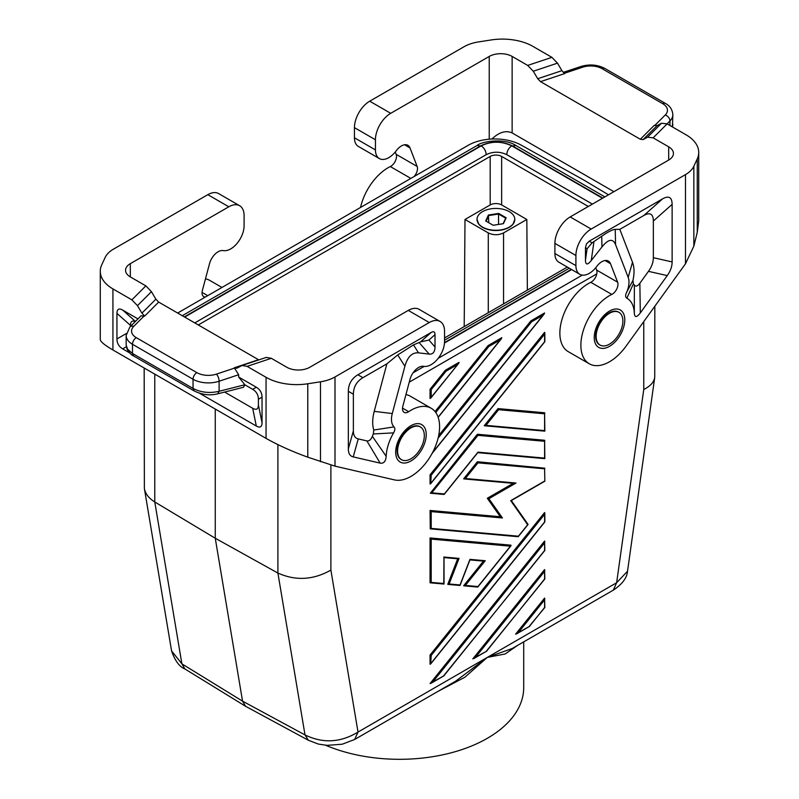 <?xml version="1.0" encoding="UTF-8"?>
<svg xmlns="http://www.w3.org/2000/svg" width="799" height="799" viewBox="0 0 799 799"><rect width="100%" height="100%" fill="white"/><g stroke="black" fill="none" stroke-linecap="round" stroke-linejoin="round"><path stroke-width="1.2" d="M154.776 374.132L154.776 501.972L215.261 538.246L242.546 701.152L245.593 706.296L308.384 740.264L305.008 734.93C322.906 743.619 340.574 742.661 358.012 732.064L354.656 739.475L455.69 681.148L487.32 657.397L512.249 648.488L613.282 590.161L616.638 582.741L627.535 571.195C626.975 577.907 622.221 584.229 613.282 590.161M500.264 339.895L501.832 337.667L488.089 345.597L488.808 346.506L500.264 339.895L438.122 417.198M437.822 691.465L464.858 677.232L487.32 657.397L505.118 653.991L517.642 645.372M443.954 557.572L443.795 583.5L431.19 582.381L431.19 539.105L510.421 546.176L477.972 586.556L465.368 585.427L485.223 560.728L469.962 559.37L460.034 584.958L449.128 583.979L459.055 558.391L443.795 557.033M457.697 558.751L459.055 558.391M457.677 558.801L447.77 584.339L449.128 583.979M608.498 194.806L583.739 180.005L521.098 145.078A37.803 21.823 0 0 0 468.114 145.348L177.648 313.048M184.879 668.953L181.882 663.849L171.565 650.885C175.001 660.793 179.435 666.815 184.879 668.953L245.593 706.296M446.052 371.195L445.323 370.297L459.065 362.356L458.656 363.395L431.19 397.313L431.19 389.672L446.052 371.195L457.497 364.584M215.261 409.048L215.261 538.246L277.902 573.053L305.008 734.93L242.546 701.152L181.882 663.849L154.776 501.972C148.824 498.326 145.358 493.822 144.369 488.469L144.17 368.009M464.199 326.601L464.998 219.475L490.187 204.934A8.1 4.674 180 0 1 501.642 204.934L526.831 219.475L527.36 290.137M198.282 324.963L490.187 156.434A8.1 4.674 180 0 1 501.642 156.434L588.304 206.462M277.902 444.614L277.902 573.053C295.68 581.023 313.348 580.034 330.886 570.087L358.012 732.064L616.638 582.741L643.764 389.453C650.276 386.257 653.932 382.242 654.731 377.378L627.535 571.185M510.421 546.176L511 545.188L430.052 537.957L430.052 582.761L431.19 582.381M424.319 435.615A18.896 10.916 -60 0 1 418.596 451.595A18.896 10.916 -60 0 1 401.507 459.705A18.896 10.916 -60 0 1 397.592 451.055A18.896 10.916 -60 0 1 405.842 432.029A18.896 10.916 -60 0 1 420.404 426.966A18.896 10.916 -60 0 1 424.319 435.615M401.258 459.545A18.896 10.916 -60 0 1 400.998 459.405A18.896 10.916 -60 0 1 397.083 450.756A18.896 10.916 -60 0 1 410.446 427.605A18.896 10.916 -60 0 1 419.894 426.676A18.896 10.916 -60 0 1 420.144 426.826M567.3 267.076L444.554 337.937M325.642 745.247A124.205 71.71 0 0 0 455.41 751.629A124.205 71.71 0 0 0 523.705 687.599L523.705 641.877M464.998 219.475L488.279 232.909L488.279 312.699M526.831 219.475L503.55 232.909C498.456 235.315 493.373 235.315 488.279 232.909M477.412 221.583A18.796 10.846 0 0 0 478.761 224.12A18.796 10.846 0 0 0 509.203 227.355A18.796 10.846 0 0 0 513.068 224.12A18.796 10.846 0 0 0 514.416 221.583M654.83 306.257L654.731 377.378M543.03 315.206L544.598 312.978L530.856 320.908L531.575 321.817L543.03 315.206L432.459 452.753M413.083 372.803L424.199 366.391M438.192 358.312L582.281 275.116M596.793 273.877L409.258 382.152M596.144 336.419A18.896 10.916 120 0 0 600.059 345.068A18.896 10.916 120 0 0 617.148 336.958A18.896 10.916 120 0 0 622.88 320.988A18.896 10.916 120 0 0 618.965 312.329A18.896 10.916 120 0 0 604.394 317.393A18.896 10.916 120 0 0 596.144 336.419M458.656 363.395L430.741 398.122L430.052 398.461L430.052 389.293L431.19 389.672M430.741 398.122L431.19 397.313M483.505 561.058L485.223 560.728M483.465 561.108L463.65 585.757L465.368 585.427M469.782 559.879L469.962 559.37M477.393 586.985L477.972 586.556M354.446 127.64L375.44 139.765L375.44 149.912L354.446 137.788L354.446 127.64A21.603 12.474 -60 0 1 369.717 101.193L463.999 46.751A32.399 18.707 180 0 1 478.521 41.918L491.225 39.95A43.196 24.939 180 0 1 532.953 46.402L551.899 57.348L557.492 63.161L561.917 70.662L564.713 73.568L540.514 81.638L640.329 139.266L654.311 125.293L657.098 125.613L661.532 123.226L667.125 123.875L653.153 137.847L668.693 146.826A16.2 9.348 180 0 1 673.437 153.438A16.2 9.348 180 0 1 668.693 160.05L570.186 216.928A21.603 12.474 -60 0 0 554.906 243.385L554.906 253.523A18.896 10.916 120 0 0 558.821 262.172L579.824 274.297A18.896 10.916 120 0 0 596.164 267.176L597.153 265.927A12.964 7.481 120 0 1 608.359 261.043A12.964 7.481 120 0 1 610.486 263.67L617.627 282.197A8.1 4.674 120 0 1 611.784 294.422A40.499 23.381 120 0 0 583.51 329.847A40.499 23.381 120 0 0 589.263 363.775A40.499 23.381 120 0 0 625.937 346.307L685.472 263.8L693.852 246.152L697.257 232.319L698.726 220.744L698.726 152.449A43.196 24.939 180 0 1 697.257 158.901L693.852 166.232A32.399 18.707 -0 0 1 685.472 174.621L591.18 229.053L570.186 216.928M375.44 139.765A21.603 12.474 -60 0 1 390.721 113.318L489.228 56.439A16.2 9.348 180 0 1 512.139 56.439L527.69 65.418L533.283 71.221L537.717 78.731L561.917 70.662M430.052 537.957L431.19 539.105M530.856 320.908L438.691 435.565M488.089 345.597L435.065 411.565M445.323 370.297L430.052 389.293M194.766 322.926L486.192 154.676C493.053 151.41 499.924 151.41 506.786 154.676L592.399 204.105M604.893 196.894L516.024 145.578C504.858 137.798 481.447 141.283 476.953 145.578L480.469 145.927L184.329 316.903M516.024 145.578L512.509 145.927C501.832 140.854 491.145 140.854 480.469 145.927M486.192 154.706C485.972 150.991 484.324 148.045 481.228 145.857L184.649 317.083M602.516 198.262L511.75 145.857C508.653 148.045 507.005 150.991 506.786 154.706M414.092 176.539A8.1 4.674 -60 0 0 417.158 166.462L410.017 147.935A12.964 7.481 120 0 0 407.889 145.298A12.964 7.481 120 0 0 396.684 150.192L395.705 151.44A18.896 10.916 120 0 1 379.355 158.562L358.361 146.437A18.896 10.916 120 0 1 354.446 137.788M482.546 211.635A18.896 10.916 0 0 0 477.013 219.355A18.896 10.916 0 0 0 488.678 229.433A18.896 10.916 0 0 0 509.283 227.066A18.896 10.916 0 0 0 514.816 219.355A18.896 10.916 0 0 0 503.15 209.278A18.896 10.916 0 0 0 482.546 211.635M498.656 213.443L488.419 215.031L485.672 220.943L493.173 225.268L503.41 223.68L506.157 217.767L498.656 213.443L498.536 214.032L505.697 218.167L506.157 217.767M486.132 221.203L488.748 215.55L498.536 214.032L498.536 224.439M488.419 215.031L488.748 222.711M505.697 218.167L503.12 223.73M405.952 394.546A40.499 23.381 -60 0 1 410.207 396.134L431.2 408.259A40.499 23.381 -60 0 1 432.888 451.924A40.499 23.381 -60 0 1 394.526 479.909L335.001 466.147L307.775 457.178C291.885 451.395 277.982 445.123 266.047 438.371L112.929 349.972C104.679 345.158 100.464 341.692 100.275 339.565L100.275 271.27A43.196 24.939 180 0 1 101.743 264.809L105.148 257.488A32.399 18.707 -0 0 1 113.528 249.098L207.82 194.666L228.814 206.791L130.307 263.66L130.307 276.893A16.2 9.348 180 0 1 125.563 270.282A16.2 9.348 180 0 1 130.307 263.66M402.516 408.129L408.679 411.685A8.1 4.674 120 0 1 404.174 412.374A8.1 4.674 120 0 1 402.846 406.202L409.977 379.435A12.964 7.481 -60 0 1 423.32 366.282L424.299 366.401A18.896 10.916 -60 0 0 437.772 358.841A18.896 10.916 -60 0 0 444.554 341.483L444.554 331.345A21.603 12.474 120 0 0 440.079 321.458L419.085 309.333A21.603 12.474 120 0 0 408.279 310.402L309.772 367.28A16.2 9.348 180 0 1 286.861 367.28L271.31 358.302L266.307 357.403L242.097 365.473L236.784 368.239L234.287 367.79L238.651 374.721L238.651 377.038L256.309 387.225L252.674 389.323L244.943 384.858L238.651 377.038M408.679 411.685A40.499 23.381 -60 0 1 431.2 408.259M348.334 448.888C348.364 453.442 349.992 456.109 353.218 456.898L380.164 463.13C383.8 463.68 385.797 461.393 386.167 456.259A35.096 20.265 120 0 1 393.597 432.868C395.106 430.222 395.245 428.234 394.017 426.896A18.896 10.916 120 0 1 392.279 413.562L404.893 366.272C407.58 356.803 412.114 352.329 418.506 352.848L429.223 354.117C432.968 354.406 434.896 352.029 435.016 346.996L435.016 334.651C434.966 331.795 433.687 331.066 431.19 332.444L357.882 374.771C351.64 378.516 348.454 384.029 348.334 391.31L348.334 448.888L353.368 430.891L353.368 394.217C353.488 386.936 356.674 381.423 362.916 377.677L386.896 363.825L397.732 354.936L413.483 344.898L418.506 352.848M440.079 321.458A21.603 12.474 120 0 0 429.283 322.526L408.279 310.402M271.31 358.302L247.101 366.371L266.047 377.308A43.196 24.939 180 0 0 307.775 383.77L320.479 381.802A32.399 18.707 180 0 0 335.001 376.958L429.283 322.526M413.483 344.898L420.554 341.882L428.923 340.054L435.016 334.651M394.017 426.896L373.782 430.022L373.323 433.967A51.935 29.982 120 0 0 372.354 436.334C370.936 439.76 369.108 441.278 366.861 440.898L358.252 438.901C355.026 438.112 353.398 435.445 353.368 430.891M386.896 363.825L374.222 411.355A35.735 20.634 120 0 0 373.782 430.022M393.597 432.868L373.323 433.967M386.167 456.259L372.354 436.334M247.101 366.371L242.097 365.473M100.275 271.27A43.196 24.939 180 0 0 112.929 288.908L131.875 299.845L137.468 305.657L151.44 291.675L145.847 285.872L130.307 276.893M151.44 291.675L155.875 299.186L158.671 302.082L144.689 316.064L141.053 315.825L129.907 326.971A5.403 3.815 -135 0 1 133.723 326.382A16.2 9.348 0 0 0 136.299 337.667A5.403 3.116 120 0 0 132.474 344.279L193.038 379.245A21.603 12.474 0 0 0 219.116 381.233L238.651 374.721M258.826 359.9L158.671 302.082M137.468 305.657L141.902 313.158L144.689 316.064M224.609 392.069L252.674 408.269L256.309 426.027C260.055 428.104 261.962 427.006 262.042 422.721L262.042 397.153C261.962 392.778 260.055 389.473 256.309 387.225M256.309 426.027L199.43 393.188M129.578 352.858L122.666 348.873C118.921 346.626 117.014 343.31 116.944 338.946L116.944 313.378L130.497 325.403C130.557 321.518 132.145 320.249 135.271 321.598M137.967 318.901L122.666 310.072C118.921 307.995 117.014 309.093 116.944 313.378M130.497 326.372L130.497 325.403M252.674 408.269C256.419 410.346 258.327 409.248 258.407 404.963L258.407 399.25C258.327 394.876 256.419 391.57 252.674 389.323M217.747 393.807C209.967 395.795 202.107 394.826 194.157 390.911L193.038 388.434C200.978 392.519 209.668 393.468 219.116 391.28L217.747 393.807L243.395 387.305L244.943 384.858M194.157 390.911L133.593 355.945C131.885 355.455 129.738 353.258 127.121 349.333L126.152 344.988L127.55 349.163L132.474 353.468L132.474 344.279A21.603 12.474 0 0 1 126.152 335.46L129.907 326.971M205.443 296.998A8.1 4.674 -60 0 1 203.705 296.629A8.1 4.674 -60 0 1 202.377 290.466L209.518 263.69A12.964 7.481 -60 0 1 222.851 250.546L223.83 250.666A18.896 10.916 -60 0 0 237.303 243.096A18.896 10.916 -60 0 0 244.095 225.747L244.095 215.61A21.603 12.474 120 0 0 239.62 205.713L218.616 193.588A21.603 12.474 120 0 0 207.82 194.666M239.62 205.713A21.603 12.474 120 0 0 228.814 206.791M205.483 278.811A40.499 23.381 -60 0 1 209.738 280.399L221.972 287.46M618.706 312.189A18.896 10.916 120 0 0 618.446 312.039A18.896 10.916 120 0 0 608.998 312.968A18.896 10.916 120 0 0 595.635 336.119A18.896 10.916 120 0 0 599.55 344.769A18.896 10.916 120 0 0 599.809 344.918M375.44 149.912A18.896 10.916 120 0 0 379.355 158.562M417.158 166.462L396.154 154.337A8.1 4.674 -60 0 1 390.321 166.562A40.499 23.381 120 0 0 360.549 207.45M396.154 154.337L395.255 151.99M661.532 123.226L647.56 137.198L653.153 137.847M647.56 137.198L643.125 139.585L640.329 139.266M540.514 81.638L537.717 78.731M512.139 56.439L512.139 132.944L613.902 191.69M698.726 152.449A43.196 24.939 180 0 0 686.071 134.811L667.125 123.875M672.408 126.921L672.848 114.706C672.378 109.563 669.892 105.798 665.407 103.411A5.403 3.116 -60 0 0 662.701 103.68L602.136 68.714A16.2 9.348 -0 0 0 582.581 67.226A5.403 2.207 -108.4 0 0 580.873 66.517C589.442 63.97 597.422 64.619 604.843 68.444L665.407 103.411M554.906 253.523L575.909 265.648L575.909 255.51A21.603 12.474 -60 0 1 591.18 229.053M595.724 267.725L596.623 270.072A8.1 4.674 120 0 1 590.791 282.297A40.499 23.381 120 0 0 562.506 317.722A40.499 23.381 120 0 0 568.259 351.65L589.263 363.775M653.352 257.687C653.322 262.282 651.694 266.826 648.468 271.34L639.859 283.285L640.309 312.938C636.663 317.682 634.666 317.712 634.306 312.998A35.096 20.265 120 0 0 626.865 298.197C625.367 297.288 625.227 295.45 626.446 292.704A18.896 10.916 120 0 0 628.184 277.373L615.57 244.644C612.893 238.262 608.349 239.031 601.957 246.941L591.24 260.574C587.495 265.188 585.567 265.038 585.457 260.134L585.457 247.79L587.085 248.739L592.129 242.826L601.717 236.224C608.189 231.77 612.693 229.483 615.23 229.363L619.824 229.353L643.814 215.5C650.046 212.045 653.232 213.882 653.352 221.013L653.352 257.687L672.129 261.942L672.129 204.364C672.009 197.233 668.823 195.395 662.591 198.851L589.272 241.178L586.446 243.955L585.457 247.79M640.309 312.938L667.245 275.595C670.471 271.081 672.099 266.526 672.129 261.942M575.909 265.648A18.896 10.916 120 0 0 579.824 274.297M628.184 277.373L632.498 262.242L619.824 229.353M626.446 292.704L632.948 280.389A35.735 20.634 -60 0 0 632.498 262.242M626.865 298.197L633.397 283.805L632.948 280.389M633.397 283.805A51.935 29.982 -60 0 1 634.366 285.063L634.306 312.998M639.859 283.285C637.622 286.252 635.784 286.851 634.366 285.063M512.139 132.944C505.887 130.127 499.135 132.155 491.884 139.026M529.328 626.246L544.828 607.49L544.598 598.081L515.575 634.186L518.291 632.618L544.598 599.889L544.598 607.25M430.052 655.05L544.598 512.549L544.838 513.218L544.838 521.937L430.741 663.879L430.052 664.219L430.052 655.05L431.19 655.44L544.598 514.356L544.598 521.717M544.838 458.576L544.598 440.259L477.393 434.257L430.311 493.223L431.77 492.823L477.972 435.345L544.598 441.298L544.598 458.586M513.218 483.325L487.32 498.266L500.304 516.743L430.052 510.461L430.281 528.858L431.19 528.409L431.19 511.61L430.052 510.461M544.838 468.194L477.393 461.742L463.65 478.841L465.368 478.511L477.972 462.841L544.598 468.793L544.838 481.208L544.598 468.793M486.561 650.935L544.828 578.985L544.598 569.567L472.808 658.875L475.525 657.307L544.598 571.375L544.598 578.736M443.795 675.624L544.828 550.471L544.598 541.063L430.052 683.564L432.758 681.996L544.598 542.871L544.598 550.221M544.838 431.09L544.598 412.763L498.017 408.599L484.264 425.697L485.982 425.368L498.586 409.697L544.598 413.802L544.598 431.09M430.052 474.826L544.598 332.324L544.838 332.983L544.838 341.702L430.741 483.655L430.052 483.994L430.052 474.826L431.19 475.205L544.598 334.132L544.598 341.483M529.727 626.276L518.291 632.618M444.194 675.664L432.758 681.996M544.838 598.751L544.598 599.889M473.847 658.556L486.921 651.005L475.525 657.307M544.838 570.236L544.598 571.375M430.741 663.879L431.19 655.44M544.838 541.732L544.598 542.871M544.838 332.983L544.598 334.132M430.741 483.655L431.19 475.205M498.017 408.599L498.586 409.697M544.838 413.203L544.598 413.802M477.393 434.257L477.972 435.345M544.838 440.698L544.598 441.298M477.592 452.643L444.364 493.952L431.77 492.823M443.795 494.381L444.364 493.952M500.304 516.743L502.441 517.972L488.888 498.686L515.994 483.035L465.368 478.511M487.32 498.266L488.888 498.686M513.288 483.275L515.994 483.035M477.393 461.742L477.972 462.841M511.27 500.504L510.711 500.643L527.66 524.743L518.441 536.209L431.19 528.409M527.869 524.204L527.66 524.743M517.872 536.638L518.441 536.209M544.838 513.218L544.598 514.356M490.187 156.434L490.187 204.934M501.642 156.434L501.642 204.934M503.55 232.909L503.55 303.88M330.886 465.078L330.886 570.087M533.283 71.221L557.492 63.161M438.132 438.062L531.575 321.817M435.765 412.494L488.808 346.506M444.494 342.991L571.645 269.583M602.836 198.072L512.509 145.927M444.524 342.601L571.325 269.393M511.75 145.857C501.572 141.023 491.405 141.023 481.228 145.857M410.017 147.935L404.544 144.769M369.717 101.193L390.721 113.318M410.956 425.697A21.603 12.474 -60 0 1 426.227 434.516A21.603 12.474 -60 0 1 410.956 460.973A21.603 12.474 -60 0 1 395.685 452.154A21.603 12.474 -60 0 1 410.956 425.697M335.001 376.958L335.001 466.147M428.923 340.054L435.016 346.996M420.554 341.882L431.19 332.444M362.916 377.677L357.882 374.771M380.164 463.13L366.861 440.898M353.218 456.898L358.252 438.901M392.279 413.562L374.222 411.355M404.893 366.272L397.732 354.936M353.368 394.217L348.334 391.31M419.095 342.561L429.223 354.117M131.875 299.845L145.847 285.872M155.875 299.186L141.902 313.158M258.486 359.72L234.287 367.79M112.929 288.908L112.929 349.972M266.047 377.308L266.047 438.371M133.593 355.945L132.474 353.468L193.038 388.434L193.038 379.245A5.403 3.116 120 0 1 196.864 372.634A16.2 9.348 0 0 0 216.419 374.122A5.403 2.207 71.6 0 1 219.116 381.233L219.116 391.28L244.854 384.748M196.864 372.634L136.299 337.667M133.723 326.382L144.279 315.825M216.419 374.122L234.696 368.029M262.042 397.153L258.407 399.25M258.407 404.963L262.042 422.721M122.666 310.072L135.46 321.418M126.322 333.533L116.944 338.946M126.312 346.766L122.666 348.873M207.74 295.67L202.047 292.384M307.775 383.77L307.775 457.178M320.479 381.802L320.479 461.722M489.228 56.439L489.228 139.196M410.846 178.407L390.321 166.562M527.69 65.418L551.899 57.348M668.693 146.826L668.693 160.05M643.125 139.585L657.098 125.613M602.136 68.714A5.403 3.116 -60 0 1 604.843 68.444M662.701 103.68A16.2 9.348 -0 0 1 665.277 114.976A5.403 3.815 45 0 1 669.952 120.939A21.603 12.474 -0 0 0 672.848 114.706M665.277 114.976L654.741 125.513M582.581 67.226L564.324 73.318M669.952 125.503L669.952 120.939L667.065 123.835M575.909 255.51L554.906 243.385M609.507 346.337A21.603 12.474 120 0 0 624.788 319.88A21.603 12.474 120 0 0 609.507 311.061A21.603 12.474 120 0 0 594.236 337.518A21.603 12.474 120 0 0 609.507 346.337M685.472 263.8L685.472 174.621M591.24 260.574L593.957 241.608M601.717 236.224L601.957 246.941M615.57 244.644L615.23 229.363M648.468 271.34L667.245 275.595M585.457 260.134L587.085 248.739M672.129 204.364L653.352 221.013M662.591 198.851L643.814 215.5M589.272 241.178L592.129 242.826M596.623 270.072L617.627 282.197M605.013 260.514L610.486 263.67M590.791 282.297L611.784 294.422M693.852 246.152L693.852 166.232M697.257 158.901L697.257 232.319M643.764 321.598L643.764 389.453M544.598 341.762L431.19 482.846M544.598 521.997L431.19 663.07M544.598 607.53L529.747 626.007M544.598 430.611L485.982 425.368M544.598 550.501L444.214 675.385M544.598 579.015L486.981 650.696M544.598 458.097L477.972 452.144M544.598 481.078L510.711 500.643M431.19 511.61L502.441 517.972M501.422 338.706L438.182 417.378M457.937 558.831L444.034 557.582M308.384 740.264L318.401 744.079L327.021 745.357L342.252 744.209L354.656 739.475M459.854 585.467L448.009 584.419M444.034 557.512L444.034 583.979M144.369 488.469L171.565 650.885M443.954 584.049L430.281 582.831M401.507 459.705L400.998 459.405M544.189 314.017L432.059 453.502M469.982 559.769L460.054 585.347M510.99 545.727L477.862 586.945M477.592 587.055L463.919 585.837M483.775 561.138L469.922 559.899M476.953 145.578L182.272 315.715M569.268 268.204L444.554 340.204M478.761 224.12L477.013 219.355M126.152 344.988L126.152 335.46M618.446 312.039L618.965 312.329M580.873 66.517L563.245 72.389M672.528 126.991L672.848 124.235M599.55 344.769L600.059 345.068M420.404 426.966L419.894 426.676M514.816 219.355L513.068 224.12M516.613 633.867L529.687 626.316M431.08 683.245L444.154 675.694M544.758 431.15L484.534 425.777M544.758 458.646L477.752 452.663M477.862 452.534L444.254 494.331M443.994 494.451L430.311 493.223M513.617 483.355L463.919 478.921M544.838 481.208L511.25 500.603M511.31 500.564L528.019 524.334M528.009 524.553L518.331 536.588M518.072 536.708L430.281 528.858"/></g></svg>
